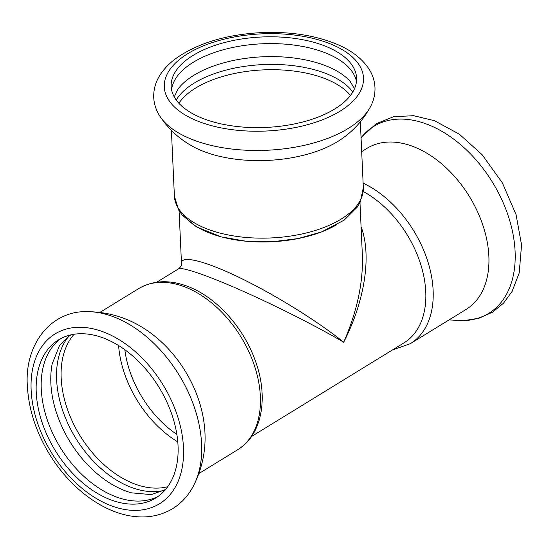 <?xml version="1.0" encoding="UTF-8"?>
<svg xmlns="http://www.w3.org/2000/svg" width="549" height="549" viewBox="0 0 549 549"><rect width="100%" height="100%" fill="white"/><g stroke="black" fill="none" stroke-linecap="round" stroke-linejoin="round"><path stroke-width="0.82" d="M84.766 311.695A109.731 71.85 58.4 0 1 85.287 311.674A109.731 71.85 58.4 0 1 113.403 316.732A109.731 71.85 58.4 0 1 192.932 486.922A109.731 71.85 58.4 0 1 192.658 487.409M113.403 316.746A109.718 71.844 -121.6 0 0 88.924 311.674C50.844 309.67 23.792 344.861 27.45 387.32C28.96 410.494 36.488 433.099 50.034 455.135C70.437 488.212 102.841 512.704 133.434 516.376C147.846 518.194 160.857 515.655 172.482 508.758C182.103 502.802 189.467 494.443 194.572 483.683A109.718 71.844 -121.6 0 0 113.403 316.746M85.287 311.674C111.358 311.461 134.725 319.799 155.381 336.688A94.558 61.92 58.4 0 1 202.313 413.102C208.037 439.159 204.907 463.768 192.932 486.922M166.011 488.953L164.377 490.031L151.236 494.608L131.355 492.83A92.802 60.767 58.4 0 1 125.44 490.881A92.802 60.767 58.4 0 1 52.176 363.925L59.539 345.451L69.545 335.775L71.308 334.766M158.16 496.378A92.802 60.767 58.4 0 1 115.832 496.776A92.802 60.767 58.4 0 1 41.264 389.104A92.802 60.767 58.4 0 1 61.138 338.41M68.742 336.29A92.802 60.767 -121.6 0 0 65.695 418.53A92.802 60.767 -121.6 0 0 131.197 487.34A92.802 60.767 -121.6 0 0 163.499 490.552M177.684 89.48A92.802 45.272 177.4 0 1 178.027 89.02A92.802 45.272 177.4 0 1 324.548 65.31A92.802 45.272 177.4 0 1 350.001 81.211A92.802 45.272 177.4 0 1 350.379 81.636M352.787 92.006A92.802 45.272 -2.6 0 0 326.641 73.786A92.802 45.272 -2.6 0 0 324.898 73.113A92.802 45.272 -2.6 0 0 176.222 100.028M171.59 89.81A92.802 45.272 177.4 0 1 194.799 61.358A92.802 45.272 177.4 0 1 323.958 52.306A92.802 45.272 177.4 0 1 356.479 81.417M159.91 116.216A109.574 53.459 -2.6 0 0 193.975 140.194A109.574 53.459 -2.6 0 0 370.506 106.657C373.745 100.508 375.235 94.057 374.967 87.312C374.617 81.087 372.785 75.24 369.463 69.771C362.162 58.352 350.468 49.506 334.382 43.241C312.999 34.978 288.582 31.444 261.146 32.624C227.073 34.498 199.163 42.76 177.416 57.405C170.876 62.01 165.558 67.17 161.461 72.9C156.026 80.497 153.452 88.712 153.72 97.564C154.104 104.228 156.163 110.452 159.91 116.216C168.241 128.768 178.899 138.664 191.882 145.917A94.558 46.13 -2.6 0 0 204.441 151.744A94.558 46.13 -2.6 0 0 336.05 142.514A94.558 46.13 -2.6 0 0 341.348 139.13A94.558 46.13 -2.6 0 0 341.368 139.123M361.064 137.792A109.731 71.85 58.4 0 1 426.916 124.17A109.731 71.85 58.4 0 1 513.102 234.588A109.731 71.85 58.4 0 1 463.713 320.602L448.986 319.943M392.274 350.056L410.377 343.66L466.101 309.43A94.558 61.92 -121.6 0 0 483.168 226.113A94.558 61.92 -121.6 0 0 412.869 146.398A94.558 61.92 -121.6 0 0 367.123 148.278L361.688 151.613M359.979 202.595L362.367 255.237C363.266 282.66 357.035 311.66 343.674 342.24C364.968 300.777 371.845 255.127 361.07 226.703M179.091 210.809L181.472 263.211C181.801 265.14 180.799 267.027 178.459 268.873C182.083 266.69 207.872 275.591 242.61 291.018C277.355 306.452 317.988 327.046 343.674 342.24C318.372 321.721 276.01 295.355 240.743 278.171C205.463 260.981 181.067 254.811 181.465 263.204L181.479 263.376M251.504 436.517L403.975 342.871A90.537 59.285 -121.6 0 0 425.756 291.821A90.537 59.285 -121.6 0 0 363.232 191.477M124.836 349.72A87.181 57.089 -121.6 0 0 176.874 434.444M178.034 445.692A92.802 60.767 -121.6 0 0 133.654 356.802A92.802 60.767 -121.6 0 0 58.565 339.865A92.802 60.767 -121.6 0 0 36.241 392.185A92.802 60.767 -121.6 0 0 80.621 481.075A92.802 60.767 -121.6 0 0 155.703 498.012A92.802 60.767 -121.6 0 0 178.034 445.692M182.817 213.918A90.537 44.167 -2.6 0 0 250.227 241.567A90.537 44.167 -2.6 0 0 336.825 224.665M333.27 109.869A92.802 45.272 -2.6 0 0 356.582 77.999A92.802 45.272 -2.6 0 0 295.808 38.567A92.802 45.272 -2.6 0 0 194.49 54.557A92.802 45.272 -2.6 0 0 171.178 86.419A92.802 45.272 -2.6 0 0 231.946 125.851A92.802 45.272 -2.6 0 0 333.27 109.869M74.101 334.252A91.209 59.724 -121.6 0 0 61.179 378.076A91.209 59.724 -121.6 0 0 167.74 486.695M118.598 345.541A91.209 59.724 -121.6 0 0 177.787 441.904M260.363 396.453A94.558 61.92 -121.6 0 0 184.375 286.736A94.558 61.92 -121.6 0 0 138.629 288.623C152.999 280.306 169.236 279.523 187.339 286.255C215.4 296.556 242.459 326.037 254.585 358.799C268.914 395.548 262.937 434.643 237.607 449.775A94.558 61.92 -121.6 0 0 260.363 396.453M183.469 447.572A99.692 65.276 -121.6 0 0 103.356 331.898A99.692 65.276 -121.6 0 0 31.142 390.099A99.692 65.276 -121.6 0 0 111.255 505.766A99.692 65.276 -121.6 0 0 183.469 447.572M410.377 343.66A94.558 61.92 -121.6 0 0 433.127 290.339A94.558 61.92 -121.6 0 0 363.122 183.153M350.44 95.464A91.209 44.496 -2.6 0 0 325.79 78.919A91.209 44.496 -2.6 0 0 197.139 87.154A91.209 44.496 -2.6 0 0 178.871 103.253M339.57 220.046A94.558 46.13 -2.6 0 0 363.321 187.573L360.288 201.963L357.337 207.055L344.182 220.122L321.357 232.014L298.121 238.561L272.681 241.732L246.034 241.231L221.254 236.887L196.453 226.854L182.254 215.174L178.693 210.15L174.397 196.158A94.558 46.13 -2.6 0 0 236.324 236.338A94.558 46.13 -2.6 0 0 339.57 220.046M338.438 112.147A99.692 48.635 -2.6 0 0 329.97 43.728A99.692 48.635 -2.6 0 0 189.343 52.731A99.692 48.635 -2.6 0 0 197.812 121.151A99.692 48.635 -2.6 0 0 338.438 112.147M354.482 88.718L350.001 81.211M174.239 96.898L178.027 89.02M370.506 106.657C363.342 119.908 353.625 130.731 341.354 139.13M178.459 268.88L156.733 282.22M138.629 288.623L100.021 312.333M237.607 449.775L198.999 473.485M361.057 137.607L376.14 123.751L393.489 116.752L413.582 115.681L434.431 120.684L459.355 134.203L482.063 154.626L502.397 182.913L516.06 214.632L521.55 244.868L519.23 272.956L512.052 291.498L503.467 303.22L492.453 312.23L479.057 318.207L464.269 320.582M363.321 187.573L360.336 121.851M174.397 196.158L171.412 130.429"/></g></svg>
